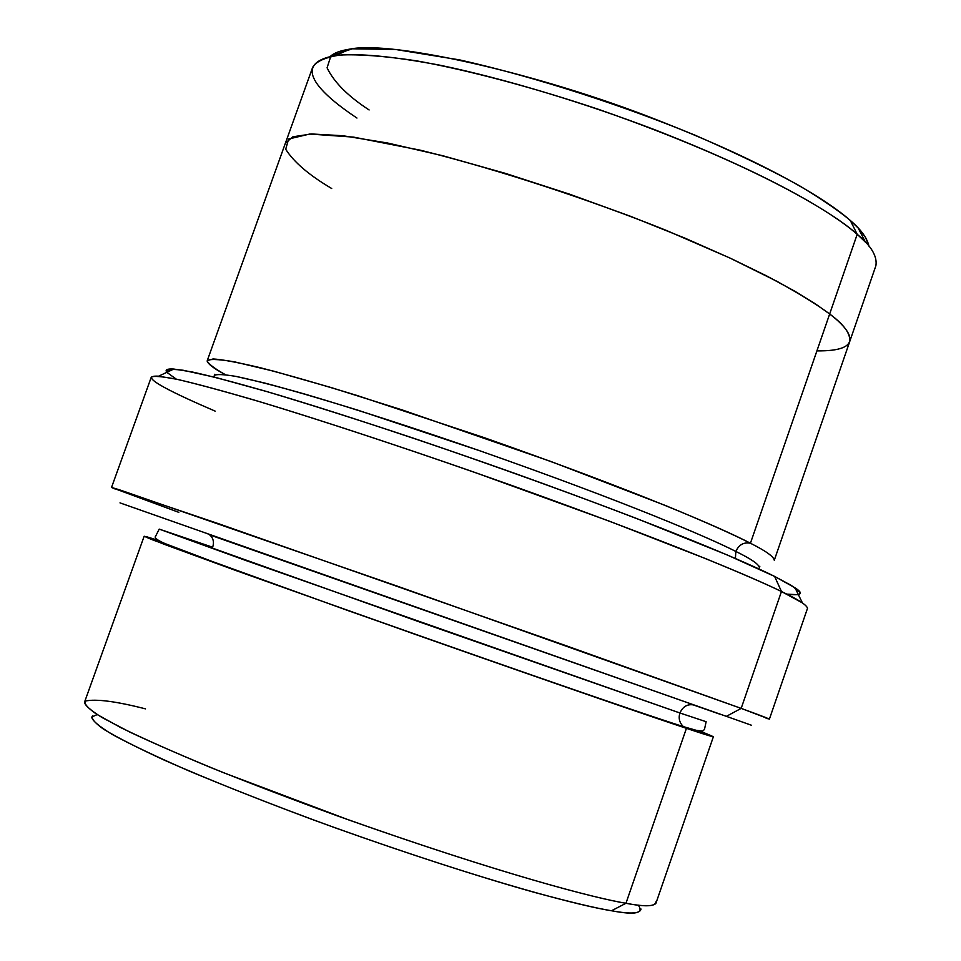 <?xml version="1.0" encoding="UTF-8"?>
<svg xmlns="http://www.w3.org/2000/svg" width="961" height="961" viewBox="0 0 961 961"><rect width="100%" height="100%" fill="white"/><g stroke="black" fill="none" stroke-linecap="round" stroke-linejoin="round"><path stroke-width="1.44" d="M178.818 512.345L111.524 487.455L218.76 523.781L566.017 645.696L741.171 708.389L726.384 716.341L120.005 502.879L726.384 716.341L741.171 708.389L397.554 586.246L120.786 490.254C112.557 487.623 110.515 487.155 114.659 488.837M215.132 411.116C179.022 395.584 134.023 374.766 158.625 376.183L176.956 379.295C195.311 383.499 220.61 390.286 252.887 399.668C322.968 420.57 422.612 453.712 512.501 485.737C671.859 542.917 752.535 577.345 781.449 591.508L774.638 576.432C746.553 562.377 668.712 528.682 515.577 473.653C429.171 442.841 333.311 411.116 265.548 391.199C234.316 382.274 209.738 375.835 191.84 371.895L173.809 369.048C167.034 368.676 164.751 369.757 166.95 372.267M356.951 118.047C325.419 97.121 286.282 64.111 335.581 55.546C357.324 52.987 392.04 56.194 439.706 65.156C505.366 78.778 586.438 103.62 655.378 129.987C776.536 177.329 834.917 214.723 857.2 234.304L850.305 220.465C828.766 201.378 772.692 165.208 656.843 119.849C539.698 73.649 392.112 40.29 349.972 49.095C340.266 50.585 333.719 53.035 330.32 56.459M92.604 715.897C90.887 718.251 94.538 722.672 103.536 729.159C116.461 737.063 136.51 747.298 163.67 759.851C209.462 780.176 270.93 804.513 334.957 827.745C490.11 883.087 582.15 906.211 611.508 910.752L625.959 903.28C595.796 898.379 500.116 873.873 337.888 816.057C293.189 799.78 250.785 783.599 210.687 767.515C173.773 752.163 143.754 738.841 120.642 727.525L96.568 714.191C87.307 707.656 83.619 703.272 85.493 701.025C96.136 698.743 116.125 701.35 145.483 708.858M686.43 728.33L683.427 726.648C679.463 722.804 678.286 718.251 679.92 712.99L246.4 560.683L159.214 529.115L212.681 547.241C214.267 542.076 213.282 537.956 209.702 534.893L694.467 705.11C687.86 703.632 683.007 706.251 679.92 712.99C678.286 718.251 679.463 722.804 683.427 726.648L686.43 728.33C715.861 738.204 720.245 739.093 699.596 730.997L713.398 736.691L686.43 728.33C658.129 718.972 570.642 689.121 414.587 634.152L234.832 570.137L164.283 544.322L144.162 536.238L158.481 540.442L147.357 536.971C143.141 535.818 145.171 536.887 153.46 540.202L348.987 610.944L553.248 682.706L686.43 728.33L625.959 903.28L686.43 728.33M706.131 721.711L679.92 712.99L706.131 721.711L704.473 729.471L702.719 731.069L696.425 730.36L683.427 726.648C628.878 709.326 461.04 650.633 324.398 602.03L224.598 566.149L165.04 543.59C157.111 540.13 153.988 537.655 155.634 536.19L159.214 529.115L418.72 621.671L679.92 712.99C683.007 706.251 687.86 703.632 694.467 705.11L208.044 534.052M692.569 704.641C737.808 720.498 721.459 714.66 694.467 705.11M735.417 558.485L735.826 551.434C709.903 538.172 628.134 502.879 479.046 450.517L357.924 410.203C321.082 398.803 289.958 389.734 264.539 382.995L236.022 376.412C223.264 374.297 216.033 374.009 214.327 375.583C216.033 374.009 223.264 374.297 236.022 376.412C252.659 379.907 275.903 385.89 305.742 394.358C357.036 409.542 414.804 428.27 479.046 450.517C628.134 502.879 709.903 538.172 735.826 551.434C750.997 558.858 758.854 564.227 759.382 567.531C758.854 564.227 750.997 558.858 735.826 551.434C738.901 544.731 743.766 541.992 750.433 543.229C743.766 541.992 738.901 544.731 735.826 551.434M766.085 718.239C773.028 720.257 764.728 716.966 741.171 708.389L769.401 719.128L807.504 608.325C806.928 605.106 798.243 599.496 781.449 591.508L741.171 708.389L781.449 591.508C767.058 584.456 742.048 573.597 706.395 558.942L609.466 521.222L473.557 471.971C397.938 445.628 322.163 420.666 262.173 402.443C225.775 391.728 197.486 384.04 177.304 379.379C161.88 376.388 153.195 375.667 151.261 377.217L111.524 487.455M144.162 536.238L84.532 702.155C84.664 705.134 90.526 710.275 102.118 717.567L129.459 731.898C154.505 743.718 185.821 757.304 223.396 772.656L349.059 820.057C505.726 875.375 596.012 898.331 625.959 903.28C643.137 906.523 653.12 906.547 655.895 903.364L713.398 736.691M750.433 543.229C765.893 550.989 773.845 556.683 774.278 560.287L849.68 341.708C850.725 333.839 844.058 324.59 829.667 313.983L750.433 543.229C734.552 535.133 708.005 523.036 665.3 505.462L550.833 461.472L402.07 409.891L331.437 387.643L274.017 371.258L234.448 361.841C217.33 358.958 208.237 358.753 207.192 361.228C209.438 364.675 215.516 369.168 225.427 374.682C213.462 368.375 207.408 363.678 207.264 360.603L213.114 358.958C221.991 359.462 237.583 362.357 259.89 367.619C286.474 374.502 319.004 383.835 357.48 395.632L483.888 437.543C639.305 492.152 723.849 529.235 750.433 543.229L857.2 234.304C833.475 212.657 753.784 163.658 599.46 109.674C534.965 87.98 469.545 70.417 416.666 60.855C384.34 56.014 358.729 54.08 339.846 55.053C324.986 57.432 315.917 61.54 312.649 67.366L285.597 142.636M331.713 188.512C309.202 175.25 293.862 162.157 285.705 149.243L288.612 139.021L309.742 134.035L353.624 137.123L420.077 150.132C499.816 169.881 591.88 200.513 666.285 230.4L729.723 257.932L776.728 281.213C800.417 294.378 818.075 305.31 829.667 313.983L815.24 303.76L794.819 291.231L767.046 276.131L730.72 258.389L685.205 238.244L630.86 216.429L569.657 194.206L505.306 173.352L442.805 155.754L387.343 142.961L342.933 135.741L311.52 133.963L292.925 136.786L285.453 143.009L207.264 360.603M638.272 905.118C644.206 913.394 635.281 915.268 611.508 910.752C596.517 908.325 571.062 902.271 535.133 892.565C483.779 878.246 402.671 852.491 312.313 819.505C267.566 802.807 226.472 786.615 189.029 770.962C155.646 756.355 129.987 744.15 112.053 734.336C98.803 726.156 92.028 720.39 91.727 717.062L97.169 714.564M176.331 379.163L167.286 372.664C165.268 369.48 170.577 368.676 183.191 370.261L215.769 377.469L267.314 391.716C310.859 404.761 359.907 420.365 414.467 438.54C497.137 466.638 575.447 495.035 635.834 518.195L726.864 554.809L774.638 576.432L791.552 585.561L799.912 592.264L799.516 594.198L797.918 594.715L786.747 594.126C801.45 595.892 804.225 593.79 795.047 587.82L774.638 576.432L781.449 591.508L802.411 602.895L795.047 587.82M849.8 341.323L875.891 265.716C877.453 256.359 871.219 245.896 857.2 234.304L829.667 313.983C853.092 331.821 864.54 351.45 816.922 350.873M369.108 109.962C347.942 96.16 333.935 82.117 327.076 67.811L330.92 55.906L352.351 48.795L395.451 49.455L459.863 59.942C536.706 77.24 624.674 106.13 695.476 135.381C738.613 154.277 773.557 171.238 800.321 186.266C822.748 199.828 839.409 211.228 850.305 220.465C860.948 229.499 867.17 238.052 868.948 246.136L865.513 237.379L858.233 228.093L850.305 220.465L857.2 234.304L865.405 242.124L858.233 228.093M655.846 901.886C655.486 906.559 645.528 907.028 625.959 903.28L611.508 910.752C630.488 914.247 640.314 913.671 640.999 909.022M726.384 716.341L751.562 725.279M173.809 369.048L158.625 376.183M349.972 49.095L335.581 55.546M213.822 376.988L214.784 374.273M759.839 566.221L758.902 568.936"/></g></svg>
